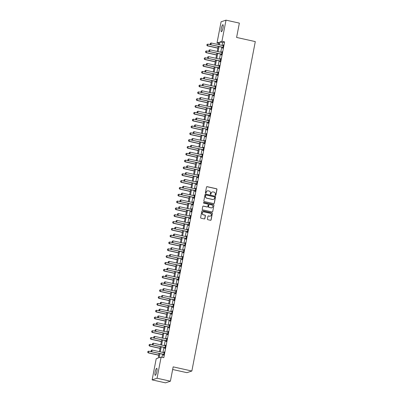 <?xml version="1.0" encoding="UTF-8"?>
<svg xmlns="http://www.w3.org/2000/svg" width="403" height="403" viewBox="0 0 403 403"><rect width="100%" height="100%" fill="white"/><g stroke="black" fill="none" stroke-linecap="round" stroke-linejoin="round"><path stroke-width="0.6" d="M215.449 195.395A0.383 0.373 71.4 0 0 215.887 195.097L216.98 189.405A0.549 0.534 71.4 0 0 216.562 188.755L207.122 186.66A0.549 0.534 71.4 0 0 206.497 187.078L205.399 192.77A0.383 0.373 71.4 0 0 205.893 193.218A0.383 0.373 71.4 0 0 206.135 192.936L206.276 192.196A1.758 1.703 71.4 0 1 208.286 190.856L209.071 191.032A1.758 1.703 71.4 0 1 210.416 193.118L210.275 193.853A0.383 0.373 71.4 0 0 210.764 194.301A0.383 0.373 71.4 0 0 211.011 194.014L211.152 193.279A1.758 1.703 71.4 0 1 213.162 191.939L213.948 192.11A1.758 1.703 71.4 0 1 215.293 194.201L215.152 194.936A0.383 0.373 71.4 0 0 215.449 195.395M215.575 195.4A0.383 0.373 71.4 0 0 215.751 195.143L216.849 189.45A0.549 0.534 71.4 0 0 216.426 188.8L206.991 186.705A0.549 0.534 71.4 0 0 206.779 186.7M205.822 193.233A0.383 0.373 71.4 0 0 206.004 192.977L206.276 192.196M210.698 194.317A0.383 0.373 71.4 0 0 210.875 194.06L211.152 193.279M155.135 372.11A3.587 0.776 102.5 0 1 156.762 368.322A3.587 0.776 102.5 0 1 156.838 371.541A3.587 0.776 102.5 0 1 155.21 375.329A3.587 0.776 102.5 0 1 155.135 372.11M221.302 28.497A3.587 0.776 102.5 0 1 222.935 24.709A3.587 0.776 102.5 0 1 223.005 27.923A3.587 0.776 102.5 0 1 221.378 31.711A3.587 0.776 102.5 0 1 221.302 28.497M207.419 219.046A0.549 0.534 71.4 0 0 207.842 219.695L210.487 220.285A0.549 0.534 71.4 0 0 211.117 219.867L212.336 213.545A0.549 0.534 71.4 0 0 211.913 212.89L202.477 210.794A0.549 0.534 71.4 0 0 201.848 211.217L200.634 217.539A0.549 0.534 71.4 0 0 201.052 218.189L204.25 218.9A0.549 0.534 71.4 0 0 204.88 218.481L205.399 215.776A0.549 0.534 71.4 0 0 204.976 215.121L203.394 214.769A1.471 1.426 71.4 0 1 203.198 211.943A1.471 1.426 71.4 0 1 203.943 211.902L210.154 213.283A1.471 1.426 71.4 0 1 210.351 216.109A1.471 1.426 71.4 0 1 209.605 216.149L208.568 215.922A0.549 0.534 71.4 0 0 207.943 216.34L207.419 219.046M218.804 43.353L217.016 42.96L221.086 21.807L226.007 20.15L239.362 23.112L236.601 37.444L255.295 41.595L191.858 371.017L173.164 366.866L170.404 381.193L157.054 378.231L152.133 379.888L156.208 358.735L158.203 358.06L159.089 353.441M226.007 20.15L221.937 41.302L219.942 41.972L219.393 44.814M159.926 353.622L159.13 357.748L161.124 357.078L163.794 357.673L224.607 41.897L221.937 41.302M161.124 357.078L157.054 378.231M213.696 203.621A0.549 0.534 71.4 0 0 214.325 203.203L215.545 196.881A0.549 0.534 71.4 0 0 215.121 196.226L205.686 194.135A0.549 0.534 71.4 0 0 205.056 194.553L203.837 200.875A0.549 0.534 71.4 0 0 204.261 201.525L213.696 203.621M213.938 205.213L212.719 211.535A0.549 0.534 71.4 0 1 212.094 211.953L202.659 209.857A0.549 0.534 71.4 0 1 202.235 209.207L202.754 206.502A0.549 0.534 71.4 0 1 203.384 206.079L207.213 206.93A0.549 0.534 71.4 0 0 207.837 206.512L208.185 204.719A0.549 0.534 71.4 0 0 207.762 204.064L203.777 203.183A0.383 0.373 71.4 0 1 203.727 202.442A0.383 0.373 71.4 0 1 203.923 202.432L213.519 204.558A0.549 0.534 71.4 0 1 213.938 205.213L212.719 211.535M224.607 41.897L222.612 42.567L222.063 45.408M221.726 47.176L220.748 52.234M220.411 53.997L219.434 59.055M219.096 60.823L218.124 65.88M217.781 67.644L216.809 72.701M216.466 74.469L215.494 79.527M215.152 81.29L214.179 86.348M213.842 88.116L212.865 93.169M212.527 94.937L211.55 99.994M211.212 101.758L210.24 106.815M209.898 108.583L208.925 113.641M208.583 115.404L207.61 120.462M207.268 122.23L206.296 127.288M205.958 129.051L204.981 134.108M204.643 135.876L203.666 140.934M203.329 142.697L202.356 147.755M202.014 149.523L201.042 154.581M200.699 156.344L199.727 161.401M199.384 163.17L198.412 168.227M198.075 169.99L197.097 175.048M196.76 176.816L195.782 181.874M195.445 183.637L194.473 188.695M194.13 190.463L193.158 195.52M192.815 197.284L191.843 202.341M191.501 204.109L190.528 209.167M190.191 210.93L189.214 215.988M188.876 217.756L187.899 222.814M187.561 224.577L186.589 229.634M186.246 231.403L185.274 236.455M184.932 238.223L183.959 243.281M183.617 245.044L182.645 250.102M182.307 251.87L181.33 256.928M180.992 258.691L180.015 263.748M179.678 265.517L178.705 270.574M178.363 272.337L177.391 277.395M177.048 279.163L176.076 284.221M175.733 285.984L174.761 291.042M174.423 292.81L173.446 297.867M173.109 299.63L172.131 304.688M171.794 306.456L170.822 311.514M170.479 313.277L169.507 318.335M169.164 320.103L168.192 325.161M167.85 326.924L166.877 331.981M166.54 333.749L165.562 338.807M165.225 340.57L164.248 345.628M163.91 347.396L162.938 352.454M162.595 354.217L162.006 357.275M222.637 47.428L222.486 48.224L222.819 48.113L223.448 44.839L222.99 45.615A0.559 0.544 71.4 0 0 223.146 45.62L223.302 45.604M221.323 54.249L221.171 55.045L221.504 54.934L222.134 51.66L221.675 52.435A0.559 0.544 71.4 0 0 221.831 52.445L221.988 52.43M220.013 61.075L219.857 61.871L220.189 61.76L220.819 58.48L220.36 59.261M218.698 67.895L218.542 68.691L218.874 68.581L219.504 65.306L219.046 66.082M217.383 74.721L217.227 75.517L217.56 75.406L218.194 72.127L217.731 72.908M216.068 81.542L215.917 82.338L216.25 82.227L216.879 78.953L216.416 79.729A0.559 0.544 71.4 0 0 216.572 79.739L216.728 79.723M214.754 88.363L214.603 89.164L214.935 89.053L215.565 85.774L215.106 86.554A0.559 0.544 71.4 0 0 215.262 86.559L215.419 86.544M213.439 95.189L213.288 95.985L213.62 95.874L214.25 92.599L213.792 93.375A0.559 0.544 71.4 0 0 213.948 93.385L214.104 93.37M212.129 102.009L211.973 102.81L212.305 102.7L212.935 99.42L212.477 100.201M210.814 108.835L210.658 109.631L210.991 109.52L211.62 106.246L211.162 107.022M209.5 115.656L209.343 116.457L209.676 116.341L210.311 113.067L209.847 113.848A0.559 0.544 71.4 0 0 210.003 113.853L210.159 113.837M208.185 122.482L208.034 123.278L208.366 123.167L208.996 119.893L208.532 120.668A0.559 0.544 71.4 0 0 208.689 120.678L208.845 120.663M206.87 129.303L206.719 130.104L207.051 129.988L207.681 126.713L207.223 127.494A0.559 0.544 71.4 0 0 207.379 127.499L207.535 127.484M205.555 136.128L205.404 136.924L205.737 136.813L206.366 133.539L205.908 134.315A0.559 0.544 71.4 0 0 206.064 134.325L206.22 134.31M204.245 142.949L204.089 143.75L204.422 143.634L205.051 140.36L204.593 141.141M202.931 149.775L202.774 150.571L203.107 150.46L203.737 147.186L203.278 147.961M201.616 156.596L201.46 157.397L201.792 157.281L202.427 154.006L201.963 154.782A0.559 0.544 71.4 0 0 202.12 154.792L202.276 154.777M200.301 163.422L200.15 164.217L200.482 164.107L201.112 160.832L200.649 161.608A0.559 0.544 71.4 0 0 200.805 161.618L200.961 161.603M198.986 170.242L198.835 171.038L199.168 170.927L199.797 167.653L199.339 168.429A0.559 0.544 71.4 0 0 199.495 168.439L199.651 168.424M197.672 177.068L197.52 177.864L197.853 177.753L198.483 174.479L198.024 175.255A0.559 0.544 71.4 0 0 198.18 175.265L198.336 175.25M196.362 183.889L196.206 184.685L196.538 184.574L197.168 181.3L196.709 182.075M195.047 190.715L194.891 191.511L195.223 191.4L195.853 188.125L195.395 188.901M193.732 197.535L193.576 198.331L193.908 198.221L194.543 194.946L194.08 195.722A0.559 0.544 71.4 0 0 194.236 195.732L194.392 195.717M192.417 204.361L192.266 205.157L192.599 205.046L193.228 201.767L192.765 202.548M191.103 211.182L190.951 211.978L191.284 211.867L191.914 208.593L191.455 209.369A0.559 0.544 71.4 0 0 191.611 209.379L191.768 209.364M189.788 218.008L189.637 218.804L189.969 218.693L190.599 215.414L190.14 216.194A0.559 0.544 71.4 0 0 190.297 216.199L190.453 216.184M188.478 224.829L188.322 225.625L188.654 225.514L189.284 222.239L188.826 223.015M187.163 231.649L187.007 232.45L187.34 232.34L187.974 229.06L187.511 229.841M185.848 238.475L185.692 239.271L186.025 239.16L186.66 235.886L186.196 236.662A0.559 0.544 71.4 0 0 186.352 236.672L186.508 236.657M184.534 245.296L184.383 246.097L184.715 245.986L185.345 242.707L184.881 243.488A0.559 0.544 71.4 0 0 185.037 243.493L185.194 243.477M183.219 252.122L183.068 252.918L183.4 252.807L184.03 249.533L183.572 250.308A0.559 0.544 71.4 0 0 183.728 250.318L183.884 250.303M181.904 258.943L181.753 259.744L182.085 259.628L182.715 256.353L182.257 257.134A0.559 0.544 71.4 0 0 182.413 257.139L182.569 257.124M180.594 265.768L180.438 266.564L180.771 266.454L181.4 263.179L180.942 263.955M179.28 272.589L179.123 273.39L179.456 273.274L180.091 270L179.627 270.781M177.965 279.415L177.809 280.211L178.141 280.1L178.776 276.826L178.312 277.602A0.559 0.544 71.4 0 0 178.469 277.612L178.625 277.596M176.65 286.236L176.499 287.037L176.831 286.921L177.461 283.647L176.998 284.427A0.559 0.544 71.4 0 0 177.154 284.432L177.31 284.417M175.335 293.062L175.184 293.858L175.517 293.747L176.146 290.472L175.688 291.248A0.559 0.544 71.4 0 0 175.844 291.258L176 291.243M174.02 299.882L173.869 300.683L174.202 300.567L174.831 297.293L174.373 298.069A0.559 0.544 71.4 0 0 174.529 298.079L174.685 298.064M172.711 306.708L172.555 307.504L172.887 307.393L173.517 304.119L173.058 304.895M171.396 313.529L171.24 314.325L171.572 314.214L172.207 310.94L171.743 311.715M170.081 320.355L169.93 321.151L170.262 321.04L170.892 317.765L170.429 318.541A0.559 0.544 71.4 0 0 170.585 318.551L170.741 318.536M168.766 327.176L168.615 327.971L168.948 327.861L169.577 324.586L169.114 325.362A0.559 0.544 71.4 0 0 169.27 325.372L169.426 325.357M167.452 334.001L167.3 334.797L167.633 334.686L168.263 331.412L167.804 332.188M166.142 340.822L165.986 341.618L166.318 341.507L166.948 338.233L166.489 339.009A0.559 0.544 71.4 0 0 166.646 339.019L166.802 339.004M164.827 347.648L164.671 348.444L165.003 348.333L165.633 345.054L165.175 345.834M163.512 354.469L163.356 355.265L163.689 355.154L164.323 351.879L163.86 352.655M172.655 369.501L186.937 372.669L191.858 371.017M170.404 381.193L165.487 382.85L152.133 379.888M218.557 44.632L219.01 42.285L217.016 42.96M159.432 351.673L160.404 346.615M160.747 344.852L161.719 339.794M162.056 338.026L163.034 332.969L152.717 330.697L152.399 332.334L162.716 334.621M163.371 331.206L164.348 326.148L154.032 323.871L153.714 325.508L164.026 327.8M164.686 324.38L165.658 319.322L155.346 317.05L155.029 318.687L165.341 320.974M166.001 317.559L166.973 312.501M167.316 310.733L168.288 305.675M168.63 303.912L169.603 298.855M169.94 297.087L170.917 292.029M171.255 290.266L172.232 285.208M172.57 283.44L173.542 278.382M173.884 276.619L174.857 271.562L164.54 269.285L164.228 270.922L174.539 273.214M175.199 269.793L176.171 264.736L165.855 262.464L165.542 264.101L175.854 266.388M176.514 262.973L177.486 257.915M177.824 256.147L178.801 251.094L168.484 248.817L168.167 250.454L178.484 252.746M179.139 249.326L180.116 244.268M180.453 242.505L181.426 237.448M181.768 235.679L182.74 230.622M183.083 228.859L184.055 223.801M184.398 222.033L185.37 216.975M185.707 215.212L186.685 210.154L176.368 207.877L176.051 209.515L186.367 211.807M187.022 208.386L188 203.329L177.683 201.057L177.365 202.694L187.677 204.981M188.337 201.565L189.309 196.508L178.997 194.231L178.68 195.868L188.992 198.16M189.652 194.74L190.624 189.682L180.307 187.41L179.995 189.047L190.307 191.334M190.967 187.919L191.939 182.861M192.281 181.093L193.254 176.035M193.591 174.272L194.568 169.215M194.906 167.446L195.883 162.389M196.221 160.626L197.193 155.568M197.535 153.8L198.508 148.742M198.85 146.979L199.823 141.921L189.506 139.645L189.193 141.282L199.505 143.574M200.165 140.153L201.137 135.096M201.475 133.333L202.452 128.275L192.135 125.998L191.818 127.635L202.135 129.927M202.79 126.507L203.767 121.449L193.45 119.177L193.133 120.814L203.444 123.101M204.104 119.686L205.077 114.628M205.419 112.86L206.391 107.808M206.734 106.039L207.706 100.982M208.049 99.219L209.021 94.161M209.359 92.393L210.336 87.335M210.673 85.572L211.651 80.514L201.334 78.237L201.016 79.875L211.328 82.167M211.988 78.746L212.96 73.689L202.644 71.417L202.331 73.054L212.643 75.341M213.303 71.925L214.275 66.868L203.958 64.591L203.646 66.228L213.958 68.52M214.618 65.1L215.59 60.042L205.273 57.77L204.961 59.407L215.273 61.694M215.927 58.279L216.905 53.221M217.242 51.453L218.219 46.395M219.051 46.582L218.078 51.639M217.741 53.403L216.764 58.46M216.426 60.228L215.449 65.286M215.111 67.049L214.139 72.107M213.797 73.875L212.824 78.933M212.482 80.696L211.51 85.753M211.167 87.522L210.195 92.579M209.857 94.342L208.88 99.4M208.542 101.168L207.565 106.226M207.228 107.989L206.255 113.047M205.913 114.815L204.941 119.872M204.598 121.635L203.626 126.693M203.283 128.461L202.311 133.519M201.974 135.282L200.996 140.34M200.659 142.108L199.681 147.166M199.344 148.929L198.372 153.986M198.029 155.754L197.057 160.812M196.714 162.575L195.742 167.633M195.4 169.401L194.427 174.459M194.09 176.222L193.113 181.279M192.775 183.048L191.798 188.1M191.46 189.868L190.488 194.926M190.145 196.689L189.173 201.747M188.831 203.515L187.858 208.573M187.516 210.336L186.544 215.393M186.206 217.162L185.229 222.219M184.891 223.982L183.914 229.04M183.577 230.808L182.604 235.866M182.262 237.629L181.29 242.687M180.947 244.455L179.975 249.512M179.632 251.276L178.66 256.333M178.322 258.101L177.345 263.159M177.008 264.922L176.03 269.98M175.693 271.748L174.721 276.806M174.378 278.569L173.406 283.626M173.063 285.395L172.091 290.452M171.749 292.215L170.776 297.273M170.439 299.041L169.462 304.099M169.124 305.862L168.147 310.92M167.809 312.688L166.837 317.745M166.494 319.508L165.522 324.566M165.18 326.334L164.207 331.387M163.865 333.155L162.893 338.213M162.555 339.976L161.578 345.033M161.24 346.802L160.263 351.859M222.612 42.567L219.942 41.972M223.116 44.95L223.413 45.015M221.801 51.77L222.098 51.836M220.486 58.596L220.784 58.662M219.172 65.417L219.474 65.482M217.862 72.243L218.159 72.308M216.547 79.064L216.844 79.129M215.232 85.889L215.529 85.955M213.917 92.71L214.215 92.776M212.603 99.536L212.9 99.601M211.288 106.357L211.59 106.422M209.978 113.183L210.275 113.248M208.663 120.003L208.961 120.069M207.349 126.824L207.646 126.895M206.034 133.65L206.331 133.715M204.719 140.471L205.021 140.541M203.404 147.297L203.706 147.362M202.094 154.117L202.392 154.188M200.78 160.943L201.077 161.009M199.465 167.764L199.762 167.829M198.15 174.59L198.447 174.655M196.835 181.41L197.138 181.476M195.526 188.236L195.823 188.302M194.211 195.057L194.508 195.123M192.896 201.883L193.193 201.948M191.581 208.704L191.878 208.769M190.266 215.529L190.564 215.595M188.952 222.35L189.254 222.416M187.642 229.176L187.939 229.242M186.327 235.997L186.624 236.062M185.012 242.823L185.309 242.888M183.697 249.643L183.995 249.709M182.383 256.469L182.68 256.535M181.068 263.29L181.37 263.355M179.758 270.111L180.055 270.181M178.443 276.937L178.741 277.002M177.129 283.757L177.426 283.828M175.814 290.583L176.111 290.649M174.499 297.404L174.796 297.474M173.184 304.23L173.486 304.295M171.874 311.051L172.172 311.116M170.56 317.876L170.857 317.942M169.245 324.697L169.542 324.763M167.93 331.523L168.227 331.588M166.615 338.344L166.913 338.409M165.301 345.17L165.603 345.235M163.991 351.99L164.288 352.056M212.205 192.009A1.758 1.703 71.4 0 0 211.021 193.324M207.328 190.926A1.758 1.703 71.4 0 0 206.145 192.241M213.907 203.626A0.549 0.534 71.4 0 0 214.195 203.248L215.409 196.926A0.549 0.534 71.4 0 0 214.99 196.271L205.55 194.181A0.549 0.534 71.4 0 0 205.344 194.175M214.693 197.309A0.383 0.373 71.4 0 0 214.401 196.85L206.119 195.012A0.383 0.373 71.4 0 0 205.676 195.304L205.53 196.08A1.758 1.703 71.4 0 0 206.875 198.17L212.537 199.425A1.758 1.703 71.4 0 0 214.547 198.085L214.693 197.309M205.857 195.052A0.383 0.373 71.4 0 0 205.545 195.349L205.676 195.304M213.363 199.399A1.758 1.703 71.4 0 1 212.406 199.47L206.744 198.216A1.758 1.703 71.4 0 1 205.394 196.125L205.545 195.349M212.305 211.958A0.549 0.534 71.4 0 0 212.588 211.58M207.424 206.935A0.549 0.534 71.4 0 1 207.077 206.976L203.253 206.124A0.549 0.534 71.4 0 0 203.041 206.124M213.807 205.258A0.549 0.534 71.4 0 0 213.383 204.603L203.792 202.472A0.383 0.373 71.4 0 0 203.666 202.467M211.182 207.812A1.471 1.426 71.4 0 0 212.885 206.306A1.471 1.426 71.4 0 0 211.736 204.946L209.545 204.462A0.549 0.534 71.4 0 0 208.92 204.88L208.573 206.674A0.549 0.534 71.4 0 0 208.996 207.328L211.051 207.857A1.471 1.426 71.4 0 0 211.862 207.797M209.202 204.502A0.549 0.534 71.4 0 0 208.784 204.926L208.92 204.88M211.051 207.857L208.86 207.374A0.549 0.534 71.4 0 1 208.442 206.719L208.784 204.926M210.28 216.134A1.471 1.426 71.4 0 1 209.469 216.194L208.437 215.963A0.549 0.534 71.4 0 0 208.225 215.963M203.132 211.968A1.471 1.426 71.4 0 0 203.258 214.814L203.394 214.769M204.462 218.905A0.549 0.534 71.4 0 0 204.744 218.527L205.268 215.822A0.549 0.534 71.4 0 0 204.845 215.167L203.258 214.814M210.698 220.29A0.549 0.534 71.4 0 0 210.986 219.912L212.2 213.59A0.549 0.534 71.4 0 0 211.782 212.935L202.341 210.84A0.549 0.534 71.4 0 0 202.135 210.84M218.214 46.41L207.903 44.123L207.585 45.761L217.897 48.048M206.87 45.232L207.031 44.411L206.83 45.242L207.349 45.841L217.877 48.179M207.903 44.123L207.031 44.411M206.83 45.242L207.349 45.841M210.351 43.292L210.154 44.123L210.351 43.292L211.227 43.005L222.975 45.61M222.955 47.393L222.819 47.312A0.559 0.544 71.4 0 0 222.663 47.247L210.673 44.723L210.154 44.123M222.919 47.589L222.577 47.393A0.559 0.544 71.4 0 0 222.421 47.327L210.673 44.723M211.227 43.005L210.91 44.642L210.195 44.108M216.9 53.236L206.588 50.944L206.271 52.581L216.587 54.873M205.555 52.052L205.716 51.236L205.515 52.068L206.034 52.662L216.562 54.999M206.588 50.944L205.716 51.236M205.515 52.068L206.034 52.662M204.245 58.878L204.402 58.057L204.205 58.888L204.719 59.488L215.247 61.825M205.273 57.77L204.402 58.057M204.205 58.888L204.719 59.488M202.931 65.699L203.087 64.878L202.89 65.714L203.404 66.309L213.933 68.646M203.958 64.591L203.087 64.878M202.89 65.714L203.404 66.309M209.041 50.113L208.84 50.949L209.041 50.113L209.913 49.826L221.665 52.435M221.64 54.214L221.504 54.133A0.559 0.544 71.4 0 0 221.348 54.073L209.359 51.544L208.84 50.949M221.605 54.41L221.267 54.214A0.559 0.544 71.4 0 0 221.106 54.153L209.359 51.544M209.913 49.826L209.595 51.463L208.88 50.934M207.726 56.939L207.53 57.77L207.726 56.939L208.598 56.652L220.35 59.256A0.559 0.544 71.4 0 0 220.517 59.266L220.673 59.251M220.33 61.039L220.189 60.959A0.559 0.544 71.4 0 0 220.033 60.893L208.044 58.37L207.53 57.77M220.29 61.236L219.952 61.039A0.559 0.544 71.4 0 0 219.796 60.974L208.044 58.37M208.598 56.652L208.28 58.289L207.57 57.755M206.412 63.76L206.215 64.596L206.412 63.76L207.283 63.473L219.036 66.082A0.559 0.544 71.4 0 0 219.202 66.092L219.358 66.077M219.015 67.86L218.874 67.78A0.559 0.544 71.4 0 0 218.718 67.719L206.729 65.19L206.215 64.596M218.975 68.057L218.638 67.86A0.559 0.544 71.4 0 0 218.481 67.8L206.729 65.19M207.283 63.473L206.971 65.11L206.255 64.581M201.616 72.52L201.772 71.704L201.576 72.535L202.089 73.134L212.618 75.472M202.644 71.417L201.772 71.704M201.576 72.535L202.089 73.134M205.097 70.585L204.9 71.417L205.097 70.585L205.968 70.298L217.721 72.903A0.559 0.544 71.4 0 0 217.887 72.913L218.043 72.898M217.701 74.686L217.565 74.605A0.559 0.544 71.4 0 0 217.403 74.54L205.414 72.016L204.9 71.417M217.66 74.882L217.323 74.686A0.559 0.544 71.4 0 0 217.167 74.62L205.414 72.016M205.968 70.298L205.656 71.936L204.941 71.402M200.301 79.346L200.457 78.525L200.261 79.361L200.78 79.955L211.303 82.293M201.334 78.237L200.457 78.525M200.261 79.361L200.78 79.955M203.782 77.406L203.586 78.242L203.782 77.406L204.659 77.119L216.406 79.729M216.386 81.507L216.25 81.426A0.559 0.544 71.4 0 0 216.094 81.366L204.099 78.837L203.586 78.242M216.351 81.703L216.008 81.507A0.559 0.544 71.4 0 0 215.852 81.446L204.099 78.837M204.659 77.119L204.341 78.756L203.626 78.227M210.331 87.35L200.019 85.063L199.702 86.7L210.018 88.987M198.986 86.166L199.147 85.35L198.946 86.182L199.465 86.781L209.993 89.118M200.019 85.063L199.147 85.35M198.946 86.182L199.465 86.781M202.467 84.232L202.271 85.063L202.467 84.232L203.344 83.94L215.091 86.549M215.071 88.333L214.935 88.252A0.559 0.544 71.4 0 0 214.779 88.186L202.79 85.663L202.271 85.063M215.036 88.529L214.693 88.333A0.559 0.544 71.4 0 0 214.537 88.267L202.79 85.663M203.344 83.94L203.026 85.582L202.311 85.048M209.016 94.171L198.704 91.884L198.387 93.521L208.704 95.813M197.672 92.992L197.833 92.171L197.631 93.007L198.15 93.602L208.678 95.939M198.704 91.884L197.833 92.171M197.631 93.007L198.15 93.602M201.157 91.053L200.956 91.884L201.157 91.053L202.029 90.766L213.781 93.375M213.756 95.153L213.62 95.073A0.559 0.544 71.4 0 0 213.464 95.012L201.475 92.483L200.956 91.884M213.721 95.35L213.383 95.153A0.559 0.544 71.4 0 0 213.222 95.093L201.475 92.483M202.029 90.766L201.712 92.403L200.996 91.874M207.701 100.997L197.389 98.71L197.077 100.347L207.389 102.634M196.362 99.813L196.518 98.997L196.321 99.828L196.835 100.428L207.364 102.76M197.389 98.71L196.518 98.997M196.321 99.828L196.835 100.428M199.843 97.879L199.646 98.71L199.843 97.879L200.714 97.586L212.467 100.196A0.559 0.544 71.4 0 0 212.633 100.206L212.789 100.191M212.446 101.974L212.305 101.899A0.559 0.544 71.4 0 0 212.149 101.833L200.16 99.304L199.646 98.71M212.406 102.176L212.069 101.979A0.559 0.544 71.4 0 0 211.913 101.914L200.16 99.304M200.714 97.586L200.402 99.229L199.686 98.695M206.391 107.818L196.075 105.531L195.762 107.168L206.074 109.46M195.047 106.639L195.203 105.818L195.007 106.654L195.52 107.248L206.049 109.586M196.075 105.531L195.203 105.818M195.007 106.654L195.52 107.248M198.528 104.699L198.331 105.531L198.528 104.699L199.399 104.412L211.152 107.022A0.559 0.544 71.4 0 0 211.318 107.032L211.474 107.017M211.132 108.8L210.991 108.719A0.559 0.544 71.4 0 0 210.834 108.659L198.845 106.13L198.331 105.531M211.091 108.996L210.754 108.8A0.559 0.544 71.4 0 0 210.598 108.739L198.845 106.13M199.399 104.412L199.087 106.049L198.372 105.521M205.077 114.643L194.765 112.351L194.448 113.994L204.759 116.281M193.732 113.46L193.888 112.644L193.692 113.475L194.206 114.074L204.734 116.407M194.765 112.351L193.888 112.644M193.692 113.475L194.206 114.074M197.213 111.525L197.017 112.356L197.213 111.525L198.085 111.233L209.837 113.842M209.817 115.621L209.681 115.54A0.559 0.544 71.4 0 0 209.52 115.48L197.53 112.951L197.017 112.356M209.777 115.822L209.439 115.621A0.559 0.544 71.4 0 0 209.283 115.56L197.53 112.951M198.085 111.233L197.772 112.87L197.057 112.341M192.417 120.285L192.574 119.464L192.377 120.296L192.896 120.895L203.419 123.232M193.45 119.177L192.574 119.464M192.377 120.296L192.896 120.895M195.898 118.346L195.702 119.177L195.898 118.346L196.775 118.059L208.522 120.668M208.502 122.447L208.366 122.366A0.559 0.544 71.4 0 0 208.21 122.305L196.221 119.777L195.702 119.177M208.467 122.643L208.124 122.447A0.559 0.544 71.4 0 0 207.968 122.386L196.221 119.777M196.775 118.059L196.457 119.696L195.742 119.167M191.103 127.106L191.264 126.29L191.062 127.121L191.581 127.716L202.11 130.053M192.135 125.998L191.264 126.29M191.062 127.121L191.581 127.716M194.589 125.172L194.387 126.003L194.589 125.172L195.46 124.88L207.207 127.489M207.187 129.267L207.051 129.187A0.559 0.544 71.4 0 0 206.895 129.126L194.906 126.597L194.387 126.003M207.152 129.469L206.81 129.267A0.559 0.544 71.4 0 0 206.653 129.207L194.906 126.597M195.46 124.88L195.143 126.517L194.427 125.988M201.132 135.111L190.821 132.824L190.503 134.461L200.82 136.748M189.788 133.932L189.949 133.111L189.753 133.942L190.266 134.542L200.795 136.879M190.821 132.824L189.949 133.111M189.753 133.942L190.266 134.542M193.274 131.993L193.072 132.824L193.274 131.993L194.145 131.705L205.898 134.315M205.873 136.093L205.737 136.013A0.559 0.544 71.4 0 0 205.58 135.952L193.591 133.423L193.072 132.824M205.837 136.29L205.5 136.093A0.559 0.544 71.4 0 0 205.339 136.033L193.591 133.423M194.145 131.705L193.828 133.343L193.113 132.814M188.478 140.753L188.634 139.937L188.438 140.768L188.952 141.362L199.48 143.7M189.506 139.645L188.634 139.937M188.438 140.768L188.952 141.362M191.959 138.818L191.763 139.65L191.959 138.818L192.83 138.526L204.583 141.136A0.559 0.544 71.4 0 0 204.749 141.146L204.905 141.131M204.563 142.914L204.422 142.833A0.559 0.544 71.4 0 0 204.266 142.773L192.276 140.244L191.763 139.65M204.523 143.115L204.185 142.914A0.559 0.544 71.4 0 0 204.029 142.853L192.276 140.244M192.83 138.526L192.518 140.163L191.803 139.634M198.508 148.757L188.191 146.47L187.879 148.108L198.19 150.395M187.163 147.579L187.319 146.757L187.123 147.589L187.637 148.188L198.165 150.526M188.191 146.47L187.319 146.757M187.123 147.589L187.637 148.188M190.644 145.639L190.448 146.47L190.644 145.639L191.516 145.352L203.268 147.961A0.559 0.544 71.4 0 0 203.434 147.972L203.591 147.956M203.248 149.74L203.107 149.659A0.559 0.544 71.4 0 0 202.951 149.599L190.962 147.07L190.448 146.47M203.208 149.936L202.87 149.74A0.559 0.544 71.4 0 0 202.714 149.679L190.962 147.07M191.516 145.352L191.203 146.989L190.488 146.46M197.193 155.583L186.881 153.291L186.564 154.928L196.876 157.22M185.848 154.399L186.005 153.583L185.808 154.414L186.322 155.009L196.85 157.346M186.881 153.291L186.005 153.583M185.808 154.414L186.322 155.009M189.329 152.465L189.133 153.296L189.329 152.465L190.201 152.173L201.953 154.782M201.933 156.56L201.797 156.48A0.559 0.544 71.4 0 0 201.636 156.419L189.647 153.891L189.133 153.296M201.893 156.762L201.555 156.56A0.559 0.544 71.4 0 0 201.399 156.5L189.647 153.891M190.201 152.173L189.889 153.81L189.173 153.281M195.878 162.404L185.566 160.117L185.249 161.754L195.561 164.041M184.534 161.225L184.69 160.404L184.493 161.235L185.012 161.835L195.536 164.172M185.566 160.117L184.69 160.404M184.493 161.235L185.012 161.835M188.015 159.286L187.818 160.117L188.015 159.286L188.891 158.999L200.639 161.608M200.618 163.386L200.482 163.306A0.559 0.544 71.4 0 0 200.326 163.245L188.337 160.716L187.818 160.117M200.583 163.583L200.241 163.386A0.559 0.544 71.4 0 0 200.084 163.326L188.337 160.716M188.891 158.999L188.574 160.636L187.858 160.107M194.563 169.23L184.252 166.938L183.934 168.575L194.251 170.867M183.219 168.046L183.38 167.23L183.179 168.061L183.697 168.656L194.226 170.993M184.252 166.938L183.38 167.23M183.179 168.061L183.697 168.656M186.705 166.112L186.503 166.943L186.705 166.112L187.576 165.819L199.324 168.429M199.304 170.207L199.168 170.126A0.559 0.544 71.4 0 0 199.011 170.066L187.022 167.537L186.503 166.943M199.268 170.409L198.926 170.207A0.559 0.544 71.4 0 0 198.77 170.147L187.022 167.537M187.576 165.819L187.259 167.457L186.544 166.928M193.249 176.051L182.937 173.764L182.619 175.401L192.936 177.688M181.904 174.872L182.065 174.051L181.869 174.882L182.383 175.481L192.911 177.819M182.937 173.764L182.065 174.051M181.869 174.882L182.383 175.481M185.39 172.932L185.189 173.764L185.39 172.932L186.262 172.645L198.014 175.25M197.989 177.033L197.853 176.952A0.559 0.544 71.4 0 0 197.697 176.892L185.707 174.363L185.189 173.764M197.954 177.229L197.616 177.033A0.559 0.544 71.4 0 0 197.455 176.972L185.707 174.363M186.262 172.645L185.944 174.282L185.229 173.753M191.934 182.876L181.622 180.584L181.31 182.221L191.621 184.514M180.594 181.693L180.751 180.876L180.554 181.708L181.068 182.302L191.596 184.639M181.622 180.584L180.751 180.876M180.554 181.708L181.068 182.302M184.075 179.753L183.879 180.589L184.075 179.753L184.947 179.466L196.699 182.075A0.559 0.544 71.4 0 0 196.866 182.085L197.022 182.07M196.679 183.854L196.538 183.773A0.559 0.544 71.4 0 0 196.382 183.713L184.393 181.184L183.879 180.589M196.639 184.055L196.301 183.854A0.559 0.544 71.4 0 0 196.145 183.793L184.393 181.184M184.947 179.466L184.634 181.103L183.919 180.574M179.28 188.518L179.436 187.697L179.239 188.528L179.753 189.128L190.281 191.465M180.307 187.41L179.436 187.697M179.239 188.528L179.753 189.128M182.761 186.579L182.564 187.41L182.761 186.579L183.632 186.292L195.384 188.896A0.559 0.544 71.4 0 0 195.551 188.906L195.707 188.891M195.364 190.679L195.223 190.599A0.559 0.544 71.4 0 0 195.067 190.533L183.078 188.01L182.564 187.41M195.324 190.876L194.987 190.679A0.559 0.544 71.4 0 0 194.83 190.614L183.078 188.01M183.632 186.292L183.32 187.929L182.604 187.395M177.965 195.339L178.121 194.523L177.924 195.354L178.438 195.949L188.967 198.286M178.997 194.231L178.121 194.523M177.924 195.354L178.438 195.949M181.446 193.4L181.249 194.236L181.446 193.4L182.317 193.113L194.07 195.722M194.05 197.5L193.914 197.42A0.559 0.544 71.4 0 0 193.757 197.359L181.763 194.83L181.249 194.236M194.009 197.697L193.672 197.5A0.559 0.544 71.4 0 0 193.516 197.44L181.763 194.83M182.317 193.113L182.005 194.75L181.29 194.221M176.65 202.165L176.806 201.344L176.61 202.175L177.129 202.774L187.652 205.112M177.683 201.057L176.806 201.344M176.61 202.175L177.129 202.774M180.131 200.226L179.934 201.057L180.131 200.226L181.007 199.938L192.755 202.543A0.559 0.544 71.4 0 0 192.921 202.553L193.077 202.538M192.735 204.326L192.599 204.245A0.559 0.544 71.4 0 0 192.443 204.18L180.453 201.656L179.934 201.057M192.699 204.523L192.357 204.326A0.559 0.544 71.4 0 0 192.201 204.261L180.453 201.656M181.007 199.938L180.69 201.576L179.975 201.042M175.335 208.986L175.496 208.165L175.295 209.001L175.814 209.595L186.342 211.933M176.368 207.877L175.496 208.165M175.295 209.001L175.814 209.595M178.821 207.046L178.62 207.883L178.821 207.046L179.693 206.759L191.44 209.369M191.42 211.147L191.284 211.066A0.559 0.544 71.4 0 0 191.128 211.006L179.139 208.477L178.62 207.883M191.385 211.343L191.042 211.147A0.559 0.544 71.4 0 0 190.886 211.086L179.139 208.477M179.693 206.759L179.375 208.396L178.66 207.867M185.365 216.99L175.053 214.703L174.736 216.34L185.053 218.628M174.02 215.806L174.182 214.99L173.985 215.822L174.499 216.421L185.027 218.758M175.053 214.703L174.182 214.99M173.985 215.822L174.499 216.421M177.506 213.872L177.305 214.703L177.506 213.872L178.378 213.585L190.13 216.189M190.11 217.973L189.969 217.892A0.559 0.544 71.4 0 0 189.813 217.827L177.824 215.303L177.305 214.703M190.07 218.169L189.732 217.973A0.559 0.544 71.4 0 0 189.576 217.907L177.824 215.303M178.378 213.585L178.061 215.222L177.345 214.688M184.05 223.816L173.738 221.524L173.426 223.161L183.738 225.453M172.711 222.632L172.867 221.811L172.67 222.647L173.184 223.242L183.713 225.579M173.738 221.524L172.867 221.811M172.67 222.647L173.184 223.242M176.192 220.693L175.995 221.529L176.192 220.693L177.063 220.406L188.816 223.015A0.559 0.544 71.4 0 0 188.982 223.025L189.138 223.01M188.795 224.793L188.654 224.713A0.559 0.544 71.4 0 0 188.498 224.652L176.509 222.124L175.995 221.529M188.755 224.99L188.418 224.793A0.559 0.544 71.4 0 0 188.261 224.733L176.509 222.124M177.063 220.406L176.751 222.043L176.035 221.514M182.74 230.637L172.424 228.35L172.111 229.987L182.423 232.274M171.396 229.453L171.552 228.637L171.356 229.468L171.869 230.068L182.398 232.405M172.424 228.35L171.552 228.637M171.356 229.468L171.869 230.068M174.877 227.519L174.68 228.35L174.877 227.519L175.748 227.227L187.501 229.836A0.559 0.544 71.4 0 0 187.667 229.846L187.823 229.831M187.481 231.619L187.345 231.539A0.559 0.544 71.4 0 0 187.183 231.473L175.194 228.949L174.68 228.35M187.44 231.816L187.103 231.619A0.559 0.544 71.4 0 0 186.947 231.554L175.194 228.949M175.748 227.227L175.436 228.869L174.721 228.335M181.426 237.458L171.114 235.171L170.796 236.808L181.108 239.1M170.081 236.279L170.237 235.458L170.041 236.294L170.555 236.888L181.083 239.226M171.114 235.171L170.237 235.458M170.041 236.294L170.555 236.888M173.562 234.339L173.366 235.171L173.562 234.339L174.434 234.052L186.186 236.662M186.166 238.44L186.03 238.359A0.559 0.544 71.4 0 0 185.874 238.299L173.879 235.77L173.366 235.171M186.126 238.636L185.788 238.44A0.559 0.544 71.4 0 0 185.632 238.38L173.879 235.77M174.434 234.052L174.121 235.69L173.406 235.161M180.111 244.283L169.799 241.996L169.482 243.634L179.793 245.921M168.766 243.1L168.922 242.284L168.726 243.115L169.245 243.714L179.768 246.047M169.799 241.996L168.922 242.284M168.726 243.115L169.245 243.714M172.247 241.165L172.051 241.996L172.247 241.165L173.124 240.873L184.871 243.483M184.851 245.261L184.715 245.185A0.559 0.544 71.4 0 0 184.559 245.12L172.57 242.591L172.051 241.996M184.816 245.462L184.473 245.266A0.559 0.544 71.4 0 0 184.317 245.2L172.57 242.591M173.124 240.873L172.806 242.515L172.091 241.981M167.452 249.925L167.613 249.104L167.411 249.941L167.93 250.535L178.458 252.872M168.484 248.817L167.613 249.104M167.411 249.941L167.93 250.535M170.937 247.986L170.736 248.817L170.937 247.986L171.809 247.699L183.556 250.308M183.536 252.087L183.4 252.006A0.559 0.544 71.4 0 0 183.244 251.946L171.255 249.417L170.736 248.817M183.501 252.283L183.158 252.087A0.559 0.544 71.4 0 0 183.002 252.026L171.255 249.417M171.809 247.699L171.492 249.336L170.776 248.807M177.481 257.93L167.169 255.638L166.852 257.28L177.169 259.567M166.137 256.746L166.298 255.93L166.101 256.761L166.615 257.361L177.144 259.693M167.169 255.638L166.298 255.93M166.101 256.761L166.615 257.361M169.623 254.812L169.421 255.643L169.623 254.812L170.494 254.52L182.247 257.129M182.227 258.907L182.085 258.827A0.559 0.544 71.4 0 0 181.929 258.766L169.94 256.237L169.421 255.643M182.186 259.109L181.849 258.907A0.559 0.544 71.4 0 0 181.693 258.847L169.94 256.237M170.494 254.52L170.177 256.157L169.462 255.628M164.827 263.572L164.983 262.751L164.787 263.582L165.301 264.182L175.829 266.519M165.855 262.464L164.983 262.751M164.787 263.582L165.301 264.182M168.308 261.633L168.111 262.464L168.308 261.633L169.179 261.346L180.932 263.955A0.559 0.544 71.4 0 0 181.098 263.965L181.254 263.95M180.912 265.733L180.771 265.653A0.559 0.544 71.4 0 0 180.615 265.592L168.625 263.063L168.111 262.464M180.871 265.93L180.534 265.733A0.559 0.544 71.4 0 0 180.378 265.673L168.625 263.063M169.179 261.346L168.867 262.983L168.152 262.454M163.512 270.393L163.668 269.577L163.472 270.408L163.986 271.002L174.514 273.34M164.54 269.285L163.668 269.577M163.472 270.408L163.986 271.002M166.993 268.458L166.797 269.29L166.993 268.458L167.865 268.166L179.617 270.776A0.559 0.544 71.4 0 0 179.783 270.786L179.94 270.771M179.597 272.554L179.461 272.473A0.559 0.544 71.4 0 0 179.3 272.413L167.31 269.884L166.797 269.29M179.557 272.755L179.219 272.554A0.559 0.544 71.4 0 0 179.063 272.493L167.31 269.884M167.865 268.166L167.552 269.803L166.837 269.275M173.542 278.397L163.23 276.11L162.913 277.748L173.225 280.035M162.197 277.219L162.354 276.398L162.157 277.229L162.671 277.828L173.199 280.166M163.23 276.11L162.354 276.398M162.157 277.229L162.671 277.828M165.678 275.279L165.482 276.11L165.678 275.279L166.555 274.992L178.302 277.602M178.282 279.38L178.146 279.299A0.559 0.544 71.4 0 0 177.99 279.239L165.996 276.71L165.482 276.11M178.242 279.576L177.904 279.38A0.559 0.544 71.4 0 0 177.748 279.319L165.996 276.71M166.555 274.992L166.238 276.629L165.522 276.1M172.227 285.223L161.915 282.931L161.598 284.568L171.91 286.86M160.883 284.039L161.039 283.223L160.842 284.055L161.361 284.649L171.89 286.986M161.915 282.931L161.039 283.223M160.842 284.055L161.361 284.649M164.364 282.105L164.167 282.936L164.364 282.105L165.24 281.813L176.988 284.422M176.967 286.201L176.831 286.12A0.559 0.544 71.4 0 0 176.675 286.059L164.686 283.531L164.167 282.936M176.932 286.402L176.59 286.201A0.559 0.544 71.4 0 0 176.433 286.14L164.686 283.531M165.24 281.813L164.923 283.45L164.207 282.921M170.912 292.044L160.601 289.757L160.283 291.394L170.6 293.681M159.568 290.865L159.729 290.044L159.528 290.875L160.046 291.475L170.575 293.812M160.601 289.757L159.729 290.044M159.528 290.875L160.046 291.475M163.054 288.926L162.852 289.757L163.054 288.926L163.925 288.639L175.673 291.248M175.653 293.026L175.517 292.946A0.559 0.544 71.4 0 0 175.36 292.885L163.371 290.356L162.852 289.757M175.617 293.223L175.28 293.026A0.559 0.544 71.4 0 0 175.119 292.966L163.371 290.356M163.925 288.639L163.608 290.276L162.893 289.747M169.598 298.87L159.286 296.578L158.968 298.215L169.285 300.507M158.253 297.686L158.414 296.87L158.218 297.701L158.732 298.296L169.26 300.633M159.286 296.578L158.414 296.87M158.218 297.701L158.732 298.296M161.739 295.752L161.543 296.583L161.739 295.752L162.611 295.459L174.363 298.069M174.343 299.847L174.202 299.767A0.559 0.544 71.4 0 0 174.046 299.706L162.056 297.177L161.543 296.583M174.303 300.049L173.965 299.847A0.559 0.544 71.4 0 0 173.809 299.787L162.056 297.177M162.611 295.459L162.293 297.097L161.578 296.568M168.288 305.691L157.971 303.404L157.659 305.041L167.97 307.328M156.943 304.512L157.099 303.691L156.903 304.522L157.417 305.121L167.945 307.459M157.971 303.404L157.099 303.691M156.903 304.522L157.417 305.121M160.424 302.572L160.228 303.404L160.424 302.572L161.296 302.285L173.048 304.895A0.559 0.544 71.4 0 0 173.214 304.905L173.371 304.89M173.028 306.673L172.887 306.592A0.559 0.544 71.4 0 0 172.731 306.532L160.742 304.003L160.228 303.404M172.988 306.869L172.65 306.673A0.559 0.544 71.4 0 0 172.494 306.612L160.742 304.003M161.296 302.285L160.983 303.922L160.268 303.394M166.973 312.516L156.656 310.224L156.344 311.862L166.656 314.154M155.629 311.333L155.785 310.517L155.588 311.348L156.102 311.942L166.63 314.28M156.656 310.224L155.785 310.517M155.588 311.348L156.102 311.942M159.109 309.398L158.913 310.229L159.109 309.398L159.981 309.106L171.733 311.715A0.559 0.544 71.4 0 0 171.9 311.726L172.056 311.71M171.713 313.494L171.577 313.413A0.559 0.544 71.4 0 0 171.416 313.353L159.427 310.824L158.913 310.229M171.673 313.695L171.335 313.494A0.559 0.544 71.4 0 0 171.179 313.433L159.427 310.824M159.981 309.106L159.669 310.743L158.953 310.214M154.314 318.158L154.47 317.337L154.273 318.169L154.787 318.768L165.316 321.105M155.346 317.05L154.47 317.337M154.273 318.169L154.787 318.768M157.795 316.219L157.598 317.05L157.795 316.219L158.671 315.932L170.419 318.536M170.398 320.32L170.262 320.239A0.559 0.544 71.4 0 0 170.106 320.178L158.112 317.65L157.598 317.05M170.358 320.516L170.021 320.32A0.559 0.544 71.4 0 0 169.864 320.259L158.112 317.65M158.671 315.932L158.354 317.569L157.638 317.04M152.999 324.979L153.155 324.163L152.959 324.994L153.478 325.589L164.006 327.926M154.032 323.871L153.155 324.163M152.959 324.994L153.478 325.589M156.48 323.04L156.283 323.876L156.48 323.04L157.356 322.753L169.104 325.362M169.084 327.14L168.948 327.06A0.559 0.544 71.4 0 0 168.792 326.999L156.802 324.47L156.283 323.876M169.048 327.342L168.706 327.14A0.559 0.544 71.4 0 0 168.55 327.08L156.802 324.47M157.356 322.753L157.039 324.39L156.324 323.861M151.684 331.805L151.845 330.984L151.644 331.815L152.163 332.415L162.691 334.752M152.717 330.697L151.845 330.984M151.644 331.815L152.163 332.415M155.17 329.866L154.969 330.697L155.17 329.866L156.042 329.578L167.789 332.183A0.559 0.544 71.4 0 0 167.96 332.193L168.116 332.178M167.769 333.966L167.633 333.885A0.559 0.544 71.4 0 0 167.477 333.82L155.487 331.296L154.969 330.697M167.734 334.163L167.396 333.966A0.559 0.544 71.4 0 0 167.235 333.901L155.487 331.296M156.042 329.578L155.724 331.216L155.009 330.682M161.714 339.81L151.402 337.518L151.085 339.155L161.401 341.447M150.369 338.626L150.531 337.81L150.334 338.641L150.848 339.235L161.376 341.573M151.402 337.518L150.531 337.81M150.334 338.641L150.848 339.235M153.855 336.686L153.659 337.523L153.855 336.686L154.727 336.399L166.479 339.009M166.459 340.787L166.318 340.706A0.559 0.544 71.4 0 0 166.162 340.646L154.173 338.117L153.659 337.523M166.419 340.983L166.081 340.787A0.559 0.544 71.4 0 0 165.925 340.726L154.173 338.117M154.727 336.399L154.409 338.036L153.694 337.507M160.404 346.63L150.087 344.343L149.775 345.981L160.087 348.268M149.06 345.452L149.216 344.63L149.019 345.462L149.533 346.061L160.062 348.399M150.087 344.343L149.216 344.63M149.019 345.462L149.533 346.061M152.541 343.512L152.344 344.343L152.541 343.512L153.412 343.225L165.165 345.829A0.559 0.544 71.4 0 0 165.331 345.839L165.487 345.824M165.144 347.613L165.003 347.532A0.559 0.544 71.4 0 0 164.847 347.467L152.858 344.943L152.344 344.343M165.104 347.809L164.767 347.613A0.559 0.544 71.4 0 0 164.61 347.547L152.858 344.943M153.412 343.225L153.1 344.862L152.384 344.328M159.089 353.456L148.772 351.164L148.46 352.801L158.772 355.093M147.745 352.272L147.901 351.451L147.705 352.287L148.218 352.882L158.747 355.219M148.772 351.164L147.901 351.451M147.705 352.287L148.218 352.882M151.226 350.333L151.029 351.169L151.226 350.333L152.097 350.046L163.85 352.655A0.559 0.544 71.4 0 0 164.016 352.665L164.172 352.65M163.83 354.433L163.694 354.353A0.559 0.544 71.4 0 0 163.532 354.292L151.543 351.764L151.029 351.169M163.789 354.63L163.452 354.433A0.559 0.544 71.4 0 0 163.296 354.373L151.543 351.764M152.097 350.046L151.785 351.683L151.07 351.154"/></g></svg>
